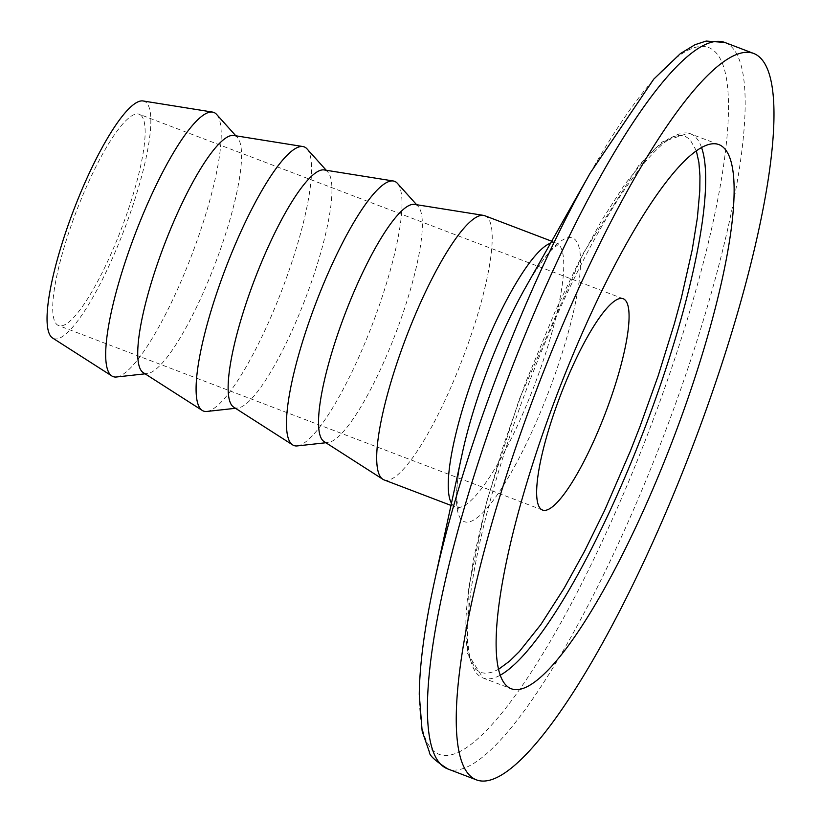 <?xml version="1.0" encoding="UTF-8"?>
<svg xmlns="http://www.w3.org/2000/svg" width="821" height="821" viewBox="0 0 821 821"><rect width="100%" height="100%" fill="white"/><g stroke="black" fill="none" stroke-linecap="round" stroke-linejoin="round"><path stroke-width="0.62" stroke-dasharray="4.11 3.08" d="M384.105 479.916A141.366 30.182 110.9 0 0 460.304 364.657A141.366 30.182 110.9 0 0 487.202 217.278A141.366 30.182 110.9 0 0 484.811 215.728M324.1 441.595A127.06 27.124 110.9 0 0 328.215 442.488A127.06 27.124 110.9 0 0 395.784 333.08A127.06 27.124 110.9 0 0 418.187 206.451A127.06 27.124 110.9 0 0 417.848 206.092A127.06 27.124 110.9 0 0 414.523 204.378M297.264 445.916A141.366 30.182 110.9 0 0 372.447 324.182A141.366 30.182 110.9 0 0 397.374 183.299M233.708 407.144A127.06 27.124 110.9 0 0 237.823 408.037A127.06 27.124 110.9 0 0 305.391 298.618A127.06 27.124 110.9 0 0 327.795 172A127.06 27.124 110.9 0 0 327.446 171.63A127.06 27.124 110.9 0 0 324.131 169.926M696.311 150.705L689.927 139.396L685.135 136.255L679.49 135.362L672.615 136.871L668.869 138.564L656.051 147.718L648.918 154.553L624.935 184.15L601.639 220.48L578.046 263.633L555.571 310.471L525.717 382.309L503.314 445.865L486.104 504.197L473.522 558.906L467.221 600.756L465.918 618.305L465.805 633.668L466.821 646.219L468.935 656.502L475.8 669.382L480.593 672.522L486.248 673.415L493.113 671.917L498.655 669.228M206.871 411.454A141.366 30.182 110.9 0 0 282.055 289.721A141.366 30.182 110.9 0 0 306.972 148.837M143.316 372.683A127.06 27.124 110.9 0 0 147.421 373.576A127.06 27.124 110.9 0 0 214.999 264.167A127.06 27.124 110.9 0 0 237.402 137.538A127.06 27.124 110.9 0 0 237.053 137.179A127.06 27.124 110.9 0 0 233.739 135.465M141.12 115.494A113.093 24.148 110.9 0 0 139.211 114.242A113.093 24.148 110.9 0 0 76.374 211.325A113.093 24.148 110.9 0 0 58.65 325.598A113.093 24.148 110.9 0 0 119.609 233.39A113.093 24.148 110.9 0 0 141.12 115.494M116.469 376.993A141.366 30.182 110.9 0 0 186.89 267.41A141.366 30.182 110.9 0 0 216.58 114.376M142.987 100.952A126.988 27.114 -69.1 0 1 119.979 240.491A126.988 27.114 -69.1 0 1 52.616 338.036M450.975 505.408L455.645 507.183L458.364 509.164L456.712 499.342C456.24 488.413 458.149 472.814 462.459 452.535A151.844 32.419 110.9 0 0 517.692 460.714A151.844 32.419 110.9 0 0 575.111 239.629A151.844 32.419 110.9 0 0 525.06 288.315C535.343 270.314 544.292 257.404 551.928 249.563L559.696 243.334L556.351 242.995A141.366 30.182 -69.1 0 1 558.742 244.555A141.366 30.182 -69.1 0 1 531.844 391.935A141.366 30.182 -69.1 0 1 455.645 507.183A141.366 30.182 -69.1 0 1 451.458 503.211M590.289 172.933A378.276 80.756 -69.1 0 1 714.978 51.651A378.276 80.756 -69.1 0 1 571.919 602.44A378.276 80.756 -69.1 0 1 434.34 582.058M550.583 243.17A141.366 30.182 -69.1 0 1 556.351 242.995L551.681 241.22M724.789 42.446A388.754 82.993 -69.1 0 1 731.357 46.725A388.754 82.993 -69.1 0 1 657.385 452.022A388.754 82.993 -69.1 0 1 447.845 768.969M701.514 147.411A291.219 62.17 110.9 0 0 695.387 136.963A291.219 62.17 110.9 0 0 690.461 133.751A291.219 62.17 110.9 0 0 528.642 383.725A291.219 62.17 110.9 0 0 483.005 677.982A291.219 62.17 110.9 0 0 500.348 675.139M418.187 206.451L416.627 204.716M328.215 442.488L325.896 442.745M718.857 144.578L688.501 133.135L661.911 142.054L638.707 165.544L583.115 253.576L519.139 399.653L486.699 501.498L468.36 589.273L467.241 652.89L483.005 677.982L511.401 688.809M327.795 172L326.235 170.265M237.823 408.037L235.504 408.294M623.149 298.721L139.211 114.242M542.578 510.067L58.65 325.598M237.402 137.538L235.843 135.804M147.421 373.576L145.112 373.832"/><path stroke-width="1.23" d="M551.681 241.22L484.811 215.728A141.366 30.182 110.9 0 0 483.507 215.379A141.366 30.182 110.9 0 0 406.262 337.072A141.366 30.182 110.9 0 0 382.894 479.3A141.366 30.182 110.9 0 0 384.105 479.916L450.975 505.408M760.164 57.706A388.754 82.993 -69.1 0 1 686.192 463.003A388.754 82.993 -69.1 0 1 476.652 779.95A388.754 82.993 -69.1 0 1 537.581 387.132A388.754 82.993 -69.1 0 1 753.596 53.427A388.754 82.993 -69.1 0 1 760.164 57.706M483.507 215.379L414.523 204.378A127.06 27.124 110.9 0 0 345.097 313.755A127.06 27.124 110.9 0 0 324.1 441.595L382.894 479.3M723.773 147.78A291.219 62.17 -69.1 0 1 668.366 451.386A291.219 62.17 -69.1 0 1 511.401 688.809A291.219 62.17 -69.1 0 1 557.038 394.542A291.219 62.17 -69.1 0 1 718.857 144.578A291.219 62.17 -69.1 0 1 723.773 147.78M416.627 204.716L397.374 183.299A141.366 30.182 110.9 0 0 396.984 182.898A141.366 30.182 110.9 0 0 393.3 180.989A141.366 30.182 110.9 0 0 316.044 302.682A141.366 30.182 110.9 0 0 292.687 444.92A141.366 30.182 110.9 0 0 297.264 445.916L325.896 442.745M393.3 180.989L324.131 169.926A127.06 27.124 110.9 0 0 254.705 279.304A127.06 27.124 110.9 0 0 233.708 407.144L292.687 444.92M498.655 669.228L509.677 661.069L519.283 651.628L540.793 624.637L564.089 588.298L584.716 550.912L604.595 510.446L630.436 450.873L640.011 426.468L658.165 375.844L674.349 323.772L681.266 298.29L692.206 249.882L697.378 217.791L699.81 190.482L699.954 176.012L698.907 162.558L696.311 150.705M326.235 170.265L306.972 148.837A141.366 30.182 110.9 0 0 306.592 148.437A141.366 30.182 110.9 0 0 302.898 146.538A141.366 30.182 110.9 0 0 225.652 268.221A141.366 30.182 110.9 0 0 202.294 410.459A141.366 30.182 110.9 0 0 206.871 411.454L235.504 408.294M625.058 299.963A113.093 24.148 -69.1 0 1 603.538 417.868A113.093 24.148 -69.1 0 1 542.578 510.067A113.093 24.148 -69.1 0 1 560.302 395.794A113.093 24.148 -69.1 0 1 623.149 298.721A113.093 24.148 -69.1 0 1 625.058 299.963M302.898 146.538L233.739 135.465A127.06 27.124 110.9 0 0 164.303 244.843A127.06 27.124 110.9 0 0 143.316 372.683L202.294 410.459M235.843 135.804L216.58 114.376A141.366 30.182 110.9 0 0 216.2 113.975A141.366 30.182 110.9 0 0 212.506 112.077A141.366 30.182 110.9 0 0 135.249 233.769A141.366 30.182 110.9 0 0 111.902 376.008A141.366 30.182 110.9 0 0 116.469 376.993L145.112 373.832M111.902 376.008L52.616 338.036A126.988 27.114 -69.1 0 1 73.603 210.268A126.988 27.114 -69.1 0 1 142.987 100.952L212.506 112.077M590.289 172.933L525.06 288.315A151.844 32.419 110.9 0 0 493.298 355.247A151.844 32.419 110.9 0 0 462.459 452.535L434.34 582.058A378.276 80.756 -69.1 0 1 511.144 339.689A378.276 80.756 -69.1 0 1 590.289 172.933L653.752 79.144L680.435 53.56L695.038 44.703L706.183 41.05L724.789 42.446A388.754 82.993 -69.1 0 0 521.879 342.737A388.754 82.993 -69.1 0 0 447.845 768.969C435.335 760.964 429.178 755.31 429.373 752.005L422.148 731.121L419.254 694.279C419.675 663.871 424.693 626.464 434.34 582.058M451.458 503.211A141.366 30.182 -69.1 0 1 482.563 352.199A141.366 30.182 -69.1 0 1 550.583 243.17M500.348 675.139A291.219 62.17 110.9 0 0 644.824 428.008A291.219 62.17 110.9 0 0 701.514 147.411M753.596 53.427L724.789 42.446M476.652 779.95L447.845 768.969"/></g></svg>
